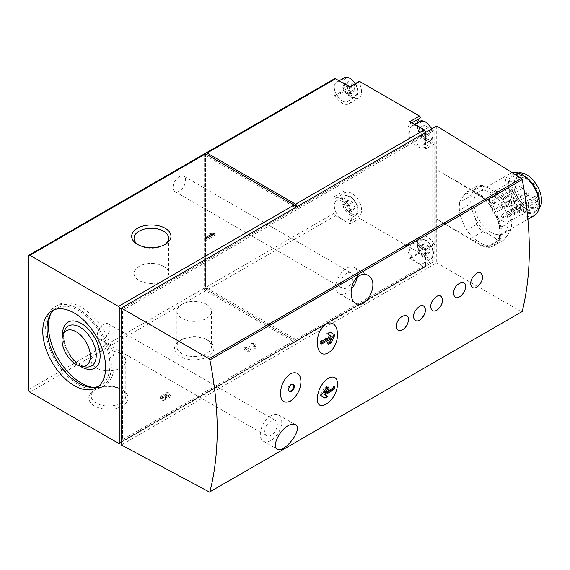 <?xml version="1.0" encoding="UTF-8"?>
<svg xmlns="http://www.w3.org/2000/svg" width="570" height="570" viewBox="0 0 570 570"><rect width="100%" height="100%" fill="white"/><g stroke="black" fill="none" stroke-linecap="round" stroke-linejoin="round"><path stroke-width="0.43" stroke-dasharray="2.85 2.14" d="M478.821 285.406L482.163 279.806M461.679 295.303L465.027 289.703M438.829 308.498L442.17 302.898M421.686 318.395L425.035 312.795M404.55 328.284L407.892 322.691M430.272 132.824L428.213 127.509L424.087 125.129L422.028 128.058L424.087 133.373L428.213 135.753L430.272 132.824L426.559 134.969L424.493 129.654L428.213 127.509M430.272 251.242L428.213 245.927L424.087 243.547L422.028 246.482L424.087 251.797L428.213 254.177L430.272 251.242L426.559 253.386L424.493 248.071L428.213 245.927M354.854 89.283L352.794 83.968L348.669 81.588L346.61 84.517L348.669 89.832L352.794 92.212L354.854 89.283L351.141 91.428L349.082 86.113L352.794 83.968M354.854 207.701L352.794 202.386L348.669 200.006L346.61 202.941L348.669 208.257L352.794 210.636L354.854 207.701L351.141 209.845L349.082 204.53L352.794 202.386M122.486 439.684L123.911 440.51L123.911 309.553L434.148 130.445L432.716 129.618L122.486 308.726L122.486 439.684L425.576 264.694L425.576 266.012A2.023 1.168 -120 0 1 425.156 266.938A2.023 1.168 -120 0 1 424.151 266.838L409.787 258.545A1.211 0.698 -120 0 0 410.393 258.609A1.211 0.698 -120 0 0 410.414 257.255A13.737 7.93 -120 0 1 410.714 241.915A13.737 7.93 -120 0 1 424.137 249.332L433.856 243.725A1.211 0.698 -120 0 0 435.038 244.38A1.211 0.698 -120 0 0 435.288 243.825L435.288 143.398A1.211 0.698 -120 0 0 434.775 142.194A1.211 0.698 -120 0 0 433.856 141.837A13.737 7.93 -120 0 1 422.698 137.007A13.737 7.93 -120 0 1 417.696 122.493M433.856 243.725A13.737 7.93 -120 0 0 420.425 236.308A13.737 7.93 -120 0 0 420.133 251.648A1.211 0.698 -120 0 1 420.104 253.002A1.211 0.698 -120 0 1 419.499 252.938L359.67 218.395A1.211 0.698 -120 0 1 358.879 217.348A1.211 0.698 -120 0 1 359.036 216.372A13.737 7.93 -120 0 0 358.744 200.697A13.737 7.93 -120 0 0 345.313 192.603A1.211 0.698 -120 0 1 344.387 192.247A1.211 0.698 -120 0 1 343.874 191.043L343.874 90.623A1.211 0.698 -120 0 1 344.13 90.067A1.211 0.698 -120 0 1 345.313 90.723A13.737 7.93 -120 0 0 358.744 98.133A13.737 7.93 -120 0 0 359.036 82.8A1.211 0.698 -120 0 1 359.057 81.446M432.716 129.618L432.716 260.568L434.148 261.395L434.148 130.445M525.846 206.148A16.765 9.683 -120 0 0 534.225 206.974A16.765 9.683 -120 0 0 534.225 187.615A16.765 9.683 -120 0 0 517.46 177.933A16.765 9.683 -120 0 0 513.99 185.613A16.765 9.683 -120 0 0 525.846 206.148L526.701 206.639A17.976 10.381 -120 0 0 539.412 199.301A17.976 10.381 -120 0 0 526.701 177.284A17.976 10.381 -120 0 0 513.99 184.623A17.976 10.381 -120 0 0 526.701 206.639L525.846 206.148M513.007 211.434A16.765 9.683 -120 0 0 505.006 195.802A16.765 9.683 -120 0 0 492.893 192.118A16.765 9.683 -120 0 0 490.328 205.556A16.765 9.683 -120 0 0 501.279 220.326A16.765 9.683 -120 0 0 509.658 221.16A16.765 9.683 -120 0 0 513.007 215.389L511.418 214.47L535.415 200.619L537.004 201.538A16.765 9.683 -120 0 0 537.004 197.576L513.007 211.434L511.418 210.515A2.422 1.397 -120 0 0 510.207 210.394A2.422 1.397 -120 0 0 509.837 212.339A2.422 1.397 -120 0 0 511.418 214.47M537.004 201.538L513.007 215.389M502.37 217.569A1.617 0.933 -120 0 0 503.182 217.655A1.617 0.933 -120 0 0 503.182 215.788A1.617 0.933 -120 0 0 501.564 214.854A1.617 0.933 -120 0 0 501.315 216.151A1.617 0.933 -120 0 0 502.37 217.569M496.121 211.826A1.617 0.933 -120 0 0 496.933 211.912A1.617 0.933 -120 0 0 496.933 210.045A1.617 0.933 -120 0 0 495.316 209.112A1.617 0.933 -120 0 0 495.066 210.408A1.617 0.933 -120 0 0 496.121 211.826M507.87 216.7A1.617 0.933 -120 0 0 508.675 216.785A1.617 0.933 -120 0 0 508.675 214.918A1.617 0.933 -120 0 0 507.058 213.985A1.617 0.933 -120 0 0 506.808 215.282A1.617 0.933 -120 0 0 507.87 216.7M493.421 203.426A1.617 0.933 -120 0 0 494.233 203.504A1.617 0.933 -120 0 0 494.233 201.638A1.617 0.933 -120 0 0 492.615 200.704A1.617 0.933 -120 0 0 492.366 202.001A1.617 0.933 -120 0 0 493.421 203.426M501.279 207.957A1.617 0.933 -120 0 0 502.084 208.036A1.617 0.933 -120 0 0 502.084 206.169A1.617 0.933 -120 0 0 500.467 205.243A1.617 0.933 -120 0 0 500.225 206.532A1.617 0.933 -120 0 0 501.279 207.957M507.87 206.825A1.617 0.933 -120 0 0 508.675 206.903A1.617 0.933 -120 0 0 508.675 205.036A1.617 0.933 -120 0 0 507.058 204.103A1.617 0.933 -120 0 0 506.808 205.399A1.617 0.933 -120 0 0 507.87 206.825M496.121 198.139A1.617 0.933 -120 0 0 496.933 198.218A1.617 0.933 -120 0 0 496.933 196.351A1.617 0.933 -120 0 0 495.316 195.417A1.617 0.933 -120 0 0 495.066 196.714A1.617 0.933 -120 0 0 496.121 198.139M502.37 199.607A1.617 0.933 -120 0 0 503.182 199.685A1.617 0.933 -120 0 0 503.182 197.819A1.617 0.933 -120 0 0 501.564 196.885A1.617 0.933 -120 0 0 501.315 198.182A1.617 0.933 -120 0 0 502.37 199.607M510.007 231.705A28.685 16.558 -120 0 0 510.007 215.403L506.616 206.661A28.685 16.558 -120 0 0 499.733 196.493A28.685 16.558 -120 0 0 494.389 191.442L487.599 187.53A28.685 16.558 -120 0 0 475.373 188.62L471.981 193.444A28.685 16.558 -120 0 0 471.981 209.753L475.373 218.495A28.685 16.558 -120 0 0 487.599 233.707L494.389 237.626A28.685 16.558 -120 0 0 506.616 236.536L511.297 229.14A30.303 17.492 -120 0 0 511.297 221.438L510.007 215.403M490.991 232.368A24.239 13.994 -120 0 0 503.111 233.572A24.239 13.994 -120 0 0 503.111 205.578A24.239 13.994 -120 0 0 478.871 191.584A24.239 13.994 -120 0 0 475.159 211.007A24.239 13.994 -120 0 0 490.991 232.368M506.616 206.661L503.609 201.609A30.303 17.492 -120 0 0 499.37 196.08A30.303 17.492 -120 0 0 497.831 194.42L494.389 191.442M494.389 237.626L497.831 240.604A30.303 17.492 -120 0 0 503.609 240.084L506.616 236.536M475.373 218.495L476.663 224.53A30.303 17.492 -120 0 0 482.448 231.719L487.599 233.707M471.981 193.444L468.975 196.999A30.303 17.492 -120 0 0 468.975 204.708L471.981 209.753M487.599 187.53L482.448 185.542A30.303 17.492 -120 0 0 476.663 186.055L475.373 188.62M503.609 201.609L493.898 207.216A30.303 17.492 -120 0 0 488.12 200.027L497.831 194.42M511.297 229.14L501.586 234.747A30.303 17.492 -120 0 0 501.586 227.045L511.297 221.438M503.609 240.084L493.898 245.691A30.303 17.492 -120 0 1 488.12 246.212L482.961 244.224A28.685 16.558 -120 0 0 495.188 243.126L493.898 245.691M497.831 240.604L488.12 246.212M482.448 231.719L472.73 237.327A30.303 17.492 -120 0 1 471.191 235.674A30.303 17.492 -120 0 1 466.951 230.138L463.944 225.093A28.685 16.558 -120 0 0 470.827 235.26A28.685 16.558 -120 0 0 476.178 240.305L472.73 237.327M476.663 224.53L466.951 230.138M468.975 204.708L459.263 210.316A30.303 17.492 -120 0 1 459.263 202.607L460.553 200.042A28.685 16.558 -120 0 0 460.553 216.351L459.263 210.316M468.975 196.999L459.263 202.607M476.663 186.055L466.951 191.662A30.303 17.492 -120 0 1 472.73 191.149L476.178 194.128A28.685 16.558 -120 0 0 463.944 195.218L466.951 191.662M482.448 185.542L472.73 191.149M493.898 207.216L495.188 213.258A28.685 16.558 -120 0 0 482.961 198.039L488.12 200.027M501.586 234.747L498.579 238.303A28.685 16.558 -120 0 0 498.579 222.001L501.586 227.045M512.252 172.696A24.239 13.994 -120 0 0 510.1 173.558A24.239 13.994 -120 0 0 506.381 192.981A24.239 13.994 -120 0 0 522.22 214.341A24.239 13.994 -120 0 0 534.339 215.538M518.194 172.988A21.005 12.127 -120 0 0 516.199 173.764A21.005 12.127 -120 0 0 512.979 190.601A21.005 12.127 -120 0 0 526.701 209.112A21.005 12.127 -120 0 0 537.204 210.152A21.005 12.127 -120 0 0 538.878 208.812M523.844 210.765A21.005 12.127 -120 0 0 534.346 211.805A21.005 12.127 -120 0 0 534.346 187.544A21.005 12.127 -120 0 0 513.342 175.417A21.005 12.127 -120 0 0 510.122 192.247A21.005 12.127 -120 0 0 523.844 210.765M523.844 175.695A21.938 12.668 -120 0 0 508.333 184.652A21.938 12.668 -120 0 0 523.844 211.52A21.938 12.668 -120 0 0 539.355 202.564M334.583 78.717A2.023 1.168 -120 0 0 334.163 79.643L205.613 153.864L205.613 287.458A2.023 1.168 -120 0 0 207.038 289.93L295.595 341.06A2.023 1.168 -120 0 0 296.607 341.159A2.023 1.168 -120 0 0 297.027 340.233L121.339 441.665M335.602 198.21A13.737 7.93 -120 0 1 349.032 206.304A13.737 7.93 -120 0 1 349.325 221.979A1.211 0.698 -120 0 0 349.168 222.956A1.211 0.698 -120 0 0 349.952 224.003L335.595 215.709A2.023 1.168 -120 0 1 334.163 213.237L334.163 196.65A1.211 0.698 -120 0 0 334.676 197.854A1.211 0.698 -120 0 0 335.602 198.21L345.313 192.603M349.952 87.11A1.211 0.698 -120 0 0 349.346 87.053A1.211 0.698 -120 0 0 349.325 88.407A13.737 7.93 -120 0 1 349.032 103.747A13.737 7.93 -120 0 1 335.602 96.33A1.211 0.698 -120 0 0 334.412 95.675A1.211 0.698 -120 0 0 334.163 96.23L334.163 79.643M294.177 204.993L207.038 154.684L207.038 288.278L297.027 340.233L425.576 266.012M435.288 143.398L425.576 149.005L425.576 132.418L295.595 207.466L205.613 155.51L205.613 289.104L295.595 341.06A2.023 1.168 -120 0 1 295.182 341.979L121.339 442.349M207.038 154.684L205.613 155.51M207.038 288.278L205.613 289.104M204.602 153.758A2.023 1.168 -120 0 0 204.188 154.684L204.188 288.278A2.023 1.168 -120 0 0 205.613 290.75L294.17 341.879A2.023 1.168 -120 0 0 295.182 341.979M168.613 397.005A1.731 0.997 0 0 0 169.119 396.3A1.731 0.997 0 0 0 167.388 395.295A1.731 0.997 0 0 0 165.656 396.3A1.731 0.997 0 0 0 166.169 397.005L166.782 397.361L165.557 398.067L164.944 397.71A1.731 0.997 0 0 0 163.056 397.497A1.731 0.997 0 0 0 161.987 398.416A1.731 0.997 0 0 0 163.056 399.342A1.731 0.997 0 0 0 164.944 399.128L166.169 399.834A3.463 2.002 0 0 1 162.393 400.268A3.463 2.002 0 0 1 160.255 398.416A3.463 2.002 0 0 1 163.932 396.421A3.463 2.002 0 0 1 163.925 396.3A3.463 2.002 0 0 1 167.388 394.298A3.463 2.002 0 0 1 170.85 396.3A3.463 2.002 0 0 1 169.839 397.71L168.613 397.005L168.613 395.352L169.839 396.065L169.839 397.71M253.828 347.807A1.731 0.997 0 0 0 254.334 347.102A1.731 0.997 0 0 0 252.624 346.097A1.731 0.997 0 0 0 250.871 347.073L250.707 351.02L248.933 352.046L244.038 349.218L245.257 348.512L248.99 350.664L249.147 347.052A3.463 2.002 0 0 1 252.645 345.099A3.463 2.002 0 0 1 256.065 347.102A3.463 2.002 0 0 1 255.054 348.512L253.828 347.807L253.828 346.154L255.054 346.866L255.054 348.512M208.079 340.454L208.079 340.454A19.651 11.343 180 0 1 208.079 356.499A19.651 11.343 180 0 1 180.291 356.499A19.651 11.343 180 0 1 180.291 340.454A19.651 11.343 180 0 1 208.079 340.454L206.418 339.499A17.3 9.989 180 0 1 211.491 346.56A17.3 9.989 180 0 1 194.185 356.549A17.3 9.989 180 0 1 176.885 346.56A17.3 9.989 180 0 1 181.951 339.499A17.3 9.989 180 0 1 206.418 339.499L208.079 340.454M122.379 389.937L122.379 389.937A19.651 11.343 180 0 1 122.379 405.975A19.651 11.343 180 0 1 94.591 405.975A19.651 11.343 180 0 1 94.591 389.937A19.651 11.343 180 0 1 122.379 389.937L120.719 388.975A17.3 9.989 180 0 1 125.792 396.043A17.3 9.989 180 0 1 108.485 406.032A17.3 9.989 180 0 1 91.186 396.043A17.3 9.989 180 0 1 96.252 388.975A17.3 9.989 180 0 1 120.719 388.975L122.379 389.937M103.633 338.744A8.885 5.13 -60 0 1 99.187 339.186A8.885 5.13 -60 0 1 97.826 332.068A8.885 5.13 -60 0 1 103.633 324.23A8.885 5.13 -60 0 1 108.072 323.796A8.885 5.13 -60 0 1 109.44 330.913A8.885 5.13 -60 0 1 103.633 338.744M179.329 191.135A8.885 5.13 -60 0 1 174.89 191.577A8.885 5.13 -60 0 1 173.522 184.452A8.885 5.13 -60 0 1 179.329 176.622A8.885 5.13 -60 0 1 183.775 176.18A8.885 5.13 -60 0 1 185.136 183.305A8.885 5.13 -60 0 1 179.329 191.135M521.992 311.833L209.047 492.124M478.821 244.345L479.57 243.91L436.72 219.172L478.821 244.345C484.593 247.686 489.559 248.235 493.705 245.998C507.022 239.678 496.826 204.666 478.821 194.869L436.72 169.696L436.72 262.877L121.339 444.963M436.72 262.877L521.415 311.776M123.911 309.553L122.486 308.726M123.911 440.51L434.148 261.395M424.137 249.332A1.211 0.698 -120 0 0 425.327 249.988A1.211 0.698 -120 0 0 425.576 249.432L425.576 264.694L432.716 260.568M436.72 125.991L436.72 169.696L479.57 194.434A30.303 17.492 -120 0 1 499.363 221.132A30.303 17.492 -120 0 1 494.717 245.413A30.303 17.492 -120 0 1 479.57 243.91M498.579 222.001L495.188 213.258M482.961 198.039L476.178 194.128M463.944 195.218L460.553 200.042M460.553 216.351L463.944 225.093M476.178 240.305L482.961 244.224M495.188 243.126L498.579 238.303M522.084 206.19A1.617 0.933 -120 0 0 522.889 206.276A1.617 0.933 -120 0 0 522.889 204.409A1.617 0.933 -120 0 0 521.272 203.476A1.617 0.933 -120 0 0 521.03 204.765A1.617 0.933 -120 0 0 522.084 206.19M515.836 200.448A1.617 0.933 -120 0 0 516.641 200.526A1.617 0.933 -120 0 0 516.641 198.666A1.617 0.933 -120 0 0 515.031 197.733A1.617 0.933 -120 0 0 514.781 199.023A1.617 0.933 -120 0 0 515.836 200.448M527.578 205.321A1.617 0.933 -120 0 0 528.383 205.399A1.617 0.933 -120 0 0 528.383 203.54A1.617 0.933 -120 0 0 526.773 202.607A1.617 0.933 -120 0 0 526.523 203.896A1.617 0.933 -120 0 0 527.578 205.321M513.135 192.04A1.617 0.933 -120 0 0 513.941 192.126A1.617 0.933 -120 0 0 513.941 190.259A1.617 0.933 -120 0 0 512.323 189.326A1.617 0.933 -120 0 0 512.081 190.622A1.617 0.933 -120 0 0 513.135 192.04M520.987 196.579A1.617 0.933 -120 0 0 521.799 196.657A1.617 0.933 -120 0 0 521.799 194.79A1.617 0.933 -120 0 0 520.182 193.857A1.617 0.933 -120 0 0 519.933 195.154A1.617 0.933 -120 0 0 520.987 196.579M527.578 195.439A1.617 0.933 -120 0 0 528.383 195.524A1.617 0.933 -120 0 0 528.383 193.658A1.617 0.933 -120 0 0 526.773 192.724A1.617 0.933 -120 0 0 526.523 194.021A1.617 0.933 -120 0 0 527.578 195.439M515.836 186.753A1.617 0.933 -120 0 0 516.641 186.839A1.617 0.933 -120 0 0 516.641 184.972A1.617 0.933 -120 0 0 515.031 184.039A1.617 0.933 -120 0 0 514.781 185.335A1.617 0.933 -120 0 0 515.836 186.753M522.084 188.228A1.617 0.933 -120 0 0 522.889 188.307A1.617 0.933 -120 0 0 522.889 186.44A1.617 0.933 -120 0 0 521.272 185.507A1.617 0.933 -120 0 0 521.03 186.803A1.617 0.933 -120 0 0 522.084 188.228M537.004 197.576L535.415 196.664A2.422 1.397 -120 0 0 534.204 196.543A2.422 1.397 -120 0 0 533.834 198.481A2.422 1.397 -120 0 0 535.415 200.619M425.576 249.432L435.288 243.825M417.575 262.877A11.108 6.413 -120 0 0 423.132 263.433A11.108 6.413 -120 0 0 423.132 250.601A11.108 6.413 -120 0 0 412.024 244.188A11.108 6.413 -120 0 0 410.322 253.087A11.108 6.413 -120 0 0 417.575 262.877M417.575 144.459A11.108 6.413 -120 0 0 423.132 145.008A11.108 6.413 -120 0 0 423.132 132.183A11.108 6.413 -120 0 0 412.024 125.771A11.108 6.413 -120 0 0 410.322 134.67A11.108 6.413 -120 0 0 417.575 144.459M425.576 149.005A1.211 0.698 -120 0 0 425.063 147.801A1.211 0.698 -120 0 0 424.137 147.445L433.856 141.837M409.787 121.652A1.211 0.698 -120 0 1 410.571 122.7A1.211 0.698 -120 0 1 410.414 123.676A13.737 7.93 -120 0 0 410.706 139.358A13.737 7.93 -120 0 0 424.137 147.445M342.164 100.918A11.108 6.413 -120 0 0 347.714 101.467A11.108 6.413 -120 0 0 347.714 88.642A11.108 6.413 -120 0 0 336.606 82.23A11.108 6.413 -120 0 0 334.904 91.129A11.108 6.413 -120 0 0 342.164 100.918M342.164 219.336A11.108 6.413 -120 0 0 347.714 219.892A11.108 6.413 -120 0 0 347.714 207.06A11.108 6.413 -120 0 0 336.606 200.647A11.108 6.413 -120 0 0 334.904 209.546A11.108 6.413 -120 0 0 342.164 219.336M349.082 204.53L344.957 202.151L348.669 200.006M344.957 202.151L342.898 205.086L346.61 202.941M342.898 205.086L344.957 210.394L348.669 208.257M344.957 210.394L349.082 212.781L352.794 210.636M349.082 212.781L351.141 209.845M349.082 86.113L344.957 83.733L348.669 81.588M344.957 83.733L342.898 86.661L346.61 84.517M342.898 86.661L344.957 91.977L348.669 89.832M344.957 91.977L349.082 94.356L352.794 92.212M349.082 94.356L351.141 91.428M424.493 248.071L420.375 245.691L424.087 243.547M420.375 245.691L418.309 248.627L422.028 246.482M418.309 248.627L420.375 253.935L424.087 251.797M420.375 253.935L424.493 256.322L428.213 254.177M424.493 256.322L426.559 253.386M424.493 129.654L420.375 127.274L424.087 125.129M420.375 127.274L418.309 130.202L422.028 128.058M418.309 130.202L420.375 135.517L424.087 133.373M420.375 135.517L424.493 137.897L428.213 135.753M424.493 137.897L426.559 134.969M346.731 273.272A8.885 5.13 120 0 0 340.924 281.103A8.885 5.13 120 0 0 342.292 288.221A8.885 5.13 120 0 0 351.177 283.091A8.885 5.13 120 0 0 351.177 272.831A8.885 5.13 120 0 0 346.731 273.272M357.155 277.355A15.148 8.749 120 0 0 354.305 267.408A15.148 8.749 120 0 0 346.731 268.156A15.148 8.749 120 0 0 336.834 281.509A15.148 8.749 120 0 0 339.157 293.643A15.148 8.749 120 0 0 351.334 289.04M271.028 420.881A8.885 5.13 120 0 0 265.228 428.711A8.885 5.13 120 0 0 266.589 435.836A8.885 5.13 120 0 0 275.474 430.706A8.885 5.13 120 0 0 275.474 420.439A8.885 5.13 120 0 0 271.028 420.881M271.028 415.765A15.148 8.749 120 0 0 261.131 429.117A15.148 8.749 120 0 0 263.454 441.258A15.148 8.749 120 0 0 278.609 432.509A15.148 8.749 120 0 0 278.609 415.017A15.148 8.749 120 0 0 271.028 415.765M329.823 331.982L330.279 332.253L329.823 331.982L326.966 333.635L327.479 333.935M320.789 341.729L320.197 341.387L330.294 335.552L331.206 336.086M320.197 341.387L320.197 343.724L320.988 344.187M320.197 343.724L320.924 343.304M330.294 337.896L326.966 343.66L328.341 344.458M326.966 343.66L329.595 342.142M334.163 387.13L334.163 386.097L334.961 386.56M334.163 386.097L324.066 391.925M326.069 388.462L327.394 386.161L328.769 386.959M327.394 386.161L324.537 387.814L325.855 388.576M324.537 387.814L320.197 395.331L320.896 395.737M324.537 397.839L324.993 398.102M293.137 384.365A4.04 2.33 120 0 0 292.788 384.08A4.04 2.33 120 0 0 289.674 385.163A4.04 2.33 120 0 0 287.914 389.232A4.04 2.33 120 0 0 288.748 391.077A4.04 2.33 120 0 0 289.168 391.241M120.719 353.785A17.3 9.989 180 0 1 125.792 360.846A17.3 9.989 180 0 1 108.485 370.835A17.3 9.989 180 0 1 91.186 360.846A17.3 9.989 180 0 1 101.866 351.619A17.3 9.989 180 0 1 120.719 353.785M206.418 304.302A17.3 9.989 180 0 1 211.491 311.37A17.3 9.989 180 0 1 194.185 321.359A17.3 9.989 180 0 1 176.885 311.37A17.3 9.989 180 0 1 187.566 302.143A17.3 9.989 180 0 1 206.418 304.302M164.352 244.829A17.3 9.989 180 0 1 163.569 245.307A17.3 9.989 180 0 1 139.101 245.307A17.3 9.989 180 0 1 138.325 244.829M163.569 266.368A17.3 9.989 180 0 1 168.642 273.436A17.3 9.989 180 0 1 151.335 283.425A17.3 9.989 180 0 1 134.036 273.436A17.3 9.989 180 0 1 144.716 264.202A17.3 9.989 180 0 1 163.569 266.368M211.05 234.477L209.831 235.417L211.05 236.123L204.929 239.657L206.155 240.369L214.726 235.417L213.501 234.477M214.726 235.417L214.726 233.771M212.931 234.804A3.463 2.002 0 0 0 213.501 234.712M209.831 235.417L209.831 233.771M204.929 239.657L204.929 238.011M206.155 240.369L206.155 238.716M255.054 346.866A3.463 2.002 0 0 0 256.065 345.448A3.463 2.002 0 0 0 252.645 343.454A3.463 2.002 0 0 0 249.147 345.399L248.99 350.664M248.99 349.018L245.257 346.866L245.257 348.512M245.257 346.866L244.038 347.572L244.038 349.218M244.038 347.572L248.933 350.4L248.933 352.046M248.933 350.4L250.707 349.374L250.707 351.02M250.707 349.374L250.871 347.073M253.828 346.154A1.731 0.997 0 0 0 254.334 345.448A1.731 0.997 0 0 0 252.624 344.451A1.731 0.997 0 0 0 250.871 345.427M169.839 396.065A3.463 2.002 0 0 0 170.85 394.647A3.463 2.002 0 0 0 167.388 392.652A3.463 2.002 0 0 0 163.925 394.647A3.463 2.002 0 0 0 163.932 394.775L163.932 396.421M163.932 394.775A3.463 2.002 0 0 0 160.255 396.77A3.463 2.002 0 0 0 162.393 398.615A3.463 2.002 0 0 0 166.169 398.181L166.169 399.834M166.169 398.181L164.944 397.475L164.944 399.128M165.557 398.067L165.557 396.414L164.944 396.065A1.731 0.997 0 0 0 163.056 395.844A1.731 0.997 0 0 0 161.987 396.77A1.731 0.997 0 0 0 163.056 397.689A1.731 0.997 0 0 0 164.944 397.475M165.557 396.414L166.782 395.708L166.782 397.361M166.782 395.708L166.169 395.352L166.169 397.005M168.613 395.352A1.731 0.997 0 0 0 169.119 394.647A1.731 0.997 0 0 0 167.388 393.649A1.731 0.997 0 0 0 165.656 394.647A1.731 0.997 0 0 0 166.169 395.352M93.102 387.386A46.462 26.826 -120 0 0 104.581 385.413A46.462 26.826 -120 0 0 104.581 331.769A46.462 26.826 -120 0 0 58.119 304.943A46.462 26.826 -120 0 0 50.673 313.899M78.489 384.764A46.462 26.826 -120 0 0 101.724 387.066A46.462 26.826 -120 0 0 101.724 333.414A46.462 26.826 -120 0 0 55.262 306.596A46.462 26.826 -120 0 0 48.144 343.824A46.462 26.826 -120 0 0 78.489 384.764M98.468 386.375A44.439 25.657 -120 0 0 100.712 385.313A44.439 25.657 -120 0 0 100.712 333.999A44.439 25.657 -120 0 0 56.273 308.341A44.439 25.657 -120 0 0 54.236 309.759M426.146 138.524A9.897 5.714 -120 0 0 432.21 129.903A9.897 5.714 -120 0 0 420.09 122.899A9.897 5.714 -120 0 0 426.146 138.524M426.146 256.942A9.897 5.714 -120 0 0 432.21 248.32A9.897 5.714 -120 0 0 420.09 241.324A9.897 5.714 -120 0 0 426.146 256.942M350.735 94.983A9.897 5.714 -120 0 0 356.791 86.362A9.897 5.714 -120 0 0 344.672 79.358A9.897 5.714 -120 0 0 350.735 94.983M350.735 213.401A9.897 5.714 -120 0 0 356.791 204.78A9.897 5.714 -120 0 0 344.672 197.783A9.897 5.714 -120 0 0 350.735 213.401M334.163 213.237L205.613 287.458M334.163 96.23L343.874 90.623M334.163 196.65L343.874 191.043M335.595 215.709L207.038 289.93M424.151 266.838L295.595 341.06M349.952 224.003L359.67 218.395M409.787 258.545L419.499 252.938M294.17 341.879L118.482 443.31M205.613 290.75L29.925 392.181M204.188 288.278L28.5 389.709M204.188 154.684L28.5 256.115M295.595 207.466L121.339 308.071M478.821 194.869L479.57 194.434M511.418 210.515L535.415 196.664M410.414 257.255L420.133 251.648M410.414 123.676L411.853 122.849M349.325 88.407L359.036 82.8M335.602 96.33L345.313 90.723M349.325 221.979L359.036 216.372M349.873 214.883A11.108 6.413 -120 0 0 355.431 215.439A11.108 6.413 -120 0 0 355.431 202.607A11.108 6.413 -120 0 0 344.323 196.194A11.108 6.413 -120 0 0 342.62 205.093A11.108 6.413 -120 0 0 349.873 214.883M425.291 258.431A11.108 6.413 -120 0 0 430.849 258.98A11.108 6.413 -120 0 0 430.849 246.147A11.108 6.413 -120 0 0 419.734 239.735A11.108 6.413 -120 0 0 418.031 248.634A11.108 6.413 -120 0 0 425.291 258.431M344.323 77.776A11.108 6.413 -120 0 0 342.62 86.676A11.108 6.413 -120 0 0 349.873 96.465A11.108 6.413 -120 0 0 355.431 97.014A11.108 6.413 -120 0 0 355.139 83.705M419.734 121.317A11.108 6.413 -120 0 0 418.031 130.216A11.108 6.413 -120 0 0 425.291 140.006A11.108 6.413 -120 0 0 430.849 140.555A11.108 6.413 -120 0 0 431.511 128.991M249.147 345.399L249.147 347.052M164.944 396.065L164.944 397.71M79.921 364.843A23.071 13.324 -120 0 0 85.742 366.966L80.513 365.028C69.433 359.542 60.449 338.188 64.681 330.479A23.071 13.324 -120 0 0 79.921 364.843M62.6 335.73A26.569 15.34 -120 0 0 80.156 366.139M517.46 177.933L492.893 192.118M534.225 206.974L509.658 221.16M499.733 196.493L499.37 196.08M470.827 235.26L471.191 235.674M510.1 173.558L478.871 191.584M527.913 219.251L503.111 233.572M513.99 185.613L513.99 184.623M516.199 173.764L513.342 175.417M537.204 210.152L534.346 211.805M425.156 266.938L296.607 341.159M493.705 245.998L494.717 245.413M503.182 217.655L522.889 206.276M501.564 214.854L521.272 203.476M496.933 211.912L516.641 200.526M495.316 209.112L515.031 197.733M508.675 216.785L528.383 205.399M507.058 213.985L526.773 202.607M494.233 203.504L513.941 192.126M492.615 200.704L512.323 189.326M502.084 208.036L521.799 196.657M500.467 205.243L520.182 193.857M508.675 206.903L528.383 195.524M507.058 204.103L526.773 192.724M496.933 198.218L516.641 186.839M495.316 195.417L515.031 184.039M503.182 199.685L522.889 188.307M501.564 196.885L521.272 185.507M510.207 210.394L534.204 196.543M425.327 249.988L435.038 244.38M410.393 258.609L420.104 253.002M410.714 241.915L420.425 236.308M349.032 103.747L358.744 98.133M334.412 95.675L344.13 90.067M347.714 219.892L355.431 215.439C363.567 211.598 351.711 191.064 344.323 196.194L336.606 200.647M423.132 263.433L430.849 258.98C438.986 255.139 427.13 234.605 419.734 239.735L412.024 244.188M347.714 101.467L355.431 97.014L358.088 91.514L355.587 83.448M339.05 80.819L336.606 82.23M423.132 145.008L430.849 140.555L433.464 135.874L431.953 128.734M414.468 124.36L412.024 125.771M174.89 191.577L342.292 288.221M183.775 176.18L351.177 272.831M339.157 293.643L355.787 303.247M354.305 267.408L367.892 275.246M99.187 339.186L266.589 435.836M108.072 323.796L275.474 420.439M263.454 441.258L277.041 449.103M278.609 415.017L295.232 424.614M293.55 384.522L292.788 384.08M289.51 391.519L288.748 391.077M91.186 360.846L91.186 396.043M125.792 360.846L125.792 396.043M96.252 388.975L94.591 389.937M176.885 311.37L176.885 346.56M211.491 311.37L211.491 346.56M181.951 339.499L180.291 340.454M163.569 245.307L165.229 244.345M139.101 245.307L137.441 244.345M134.036 238.239L134.036 273.436M168.642 238.239L168.642 273.436M256.065 345.448L256.065 347.102M254.334 345.448L254.334 347.102M163.925 394.647L163.925 396.3M170.85 394.647L170.85 396.3M160.255 396.77L160.255 398.416M161.987 396.77L161.987 398.416M165.656 394.647L165.656 396.3M169.119 394.647L169.119 396.3M58.119 304.943L55.262 306.596M104.581 385.413L101.724 387.066M56.273 308.341L51.984 310.814M100.712 385.313L96.423 387.785"/><path stroke-width="0.85" d="M280.533 393.457C280.697 401.123 283.988 403.688 290.394 401.145C297.07 396.178 300.582 389.695 300.953 381.701C300.618 373.92 297.127 371.227 290.479 373.621C284.024 378.722 280.711 385.334 280.533 393.457M291.534 391.319A4.04 2.33 -60 0 1 289.51 391.519A4.04 2.33 -60 0 1 289.51 386.852A4.04 2.33 -60 0 1 293.55 384.522A4.04 2.33 -60 0 1 294.17 387.757A4.04 2.33 -60 0 1 291.534 391.319M482.163 279.806L482.669 276.756C481.073 270.729 477.66 271.035 472.437 277.683C467.956 285.257 473.036 291.733 478.821 285.406M461.686 295.303A13.979 13.979 0 0 0 465.027 289.703C468.975 277.462 453.271 282.549 453.613 293.536C454.319 298.552 457.012 299.136 461.679 295.303M442.676 299.849C441.08 293.814 437.667 294.127 432.445 300.775C427.963 308.341 433.043 314.825 438.829 308.498A13.979 13.979 0 0 0 442.178 302.898L442.676 299.849M425.541 309.738C423.938 303.71 420.532 304.017 415.309 310.671C410.82 318.238 415.901 324.722 421.686 318.395A13.979 13.979 0 0 0 425.035 312.795L425.541 309.738M396.478 326.517C397.19 331.533 399.876 332.125 404.55 328.284A13.979 13.979 0 0 0 407.899 322.691C411.846 310.443 396.136 315.531 396.478 326.517M325.947 404.216C339.677 396.428 342.029 371.184 328.349 378.309C315.26 386.581 312.937 411.882 325.947 404.216M325.947 324.152C312.959 332.374 315.246 360.29 328.299 352.809C342.014 344.9 339.706 316.92 325.947 324.152M119.914 308.89A2.023 1.168 -120 0 0 118.482 306.418L29.925 255.289A2.023 1.168 -120 0 0 28.92 255.189A2.023 1.168 -120 0 0 28.5 256.115L28.5 389.709A2.023 1.168 -120 0 0 29.925 392.181L118.482 443.31A2.023 1.168 -120 0 0 119.493 443.41A2.023 1.168 -120 0 0 119.914 442.484L119.914 308.89L436.72 125.991L521.415 178.36L522.213 179.578C531.668 229.211 531.668 273.194 522.213 311.512L209.874 491.839C219.664 453.321 219.664 409.346 209.874 359.905L209.047 358.701L121.339 308.071L121.339 444.963L209.646 492.166M359.549 275.559C362.527 273.949 365.306 273.849 367.892 275.246C380.368 281.16 366.888 310.55 355.787 303.247C348.12 299.514 350.229 280.476 359.549 275.559M288.156 425.655C291.099 424.03 293.457 423.681 295.232 424.614C304.045 428.555 283.988 453.984 277.041 449.103C271.826 446.909 278.979 430.664 288.156 425.655M411.853 122.849L420.133 118.068A1.211 0.698 -120 0 0 420.282 117.092A1.211 0.698 -120 0 0 419.499 116.045L359.67 81.503A1.211 0.698 -120 0 0 359.057 81.446L349.602 86.904M420.133 118.068A13.737 7.93 -120 0 0 417.696 122.493M527.913 219.251L534.339 215.538A24.239 13.994 -120 0 0 539.355 204.445A24.239 13.994 -120 0 0 522.22 174.755A24.239 13.994 -120 0 0 512.252 172.696M538.878 208.812A21.005 12.127 -120 0 0 537.204 185.898A21.005 12.127 -120 0 0 518.194 172.988M539.355 204.445L539.355 202.564A21.938 12.668 -120 0 0 523.844 175.695L522.22 174.755M335.595 78.817L207.038 153.038A2.023 1.168 -120 0 0 206.034 152.938L334.583 78.717A2.023 1.168 -120 0 1 335.595 78.817L349.952 87.11L359.67 81.503M207.038 153.038L295.595 204.167A2.023 1.168 -120 0 1 297.027 206.639L294.177 204.993M419.499 116.045L409.787 121.652L424.151 129.946L295.595 204.167M206.034 152.938A2.023 1.168 -120 0 0 205.613 153.864A2.023 1.168 -120 0 0 204.602 153.758L28.92 255.189M295.595 207.466A2.023 1.168 -120 0 0 294.17 204.986L118.482 306.418M29.925 255.289L205.613 153.864L294.17 204.986M214.726 233.771L213.501 233.059A3.463 2.002 0 0 1 211.05 233.059L209.831 233.771L211.05 234.477L204.929 238.011L206.155 238.716L214.726 233.771M165.229 228.306A19.651 11.343 180 0 1 165.229 244.345A19.651 11.343 180 0 1 137.441 244.345A19.651 11.343 180 0 1 137.441 228.306A19.651 11.343 180 0 1 165.229 228.306M425.576 132.418A2.023 1.168 -120 0 0 424.151 129.946M74.207 385.584A44.439 25.657 -120 0 0 96.423 387.785A44.439 25.657 -120 0 0 96.43 336.471A44.439 25.657 -120 0 0 51.984 310.814A44.439 25.657 -120 0 0 45.172 346.425A44.439 25.657 -120 0 0 74.207 385.584M351.334 289.04A15.148 8.749 120 0 0 357.155 277.355M334.868 334.896A87.26 71.243 120 0 1 331.142 342.777A87.231 50.36 180 0 1 328.341 344.458A87.239 71.229 -60 0 0 331.405 338.537A86.968 50.21 180 0 1 320.988 344.187A86.697 50.053 -120 0 0 320.789 341.729A86.69 50.046 0 0 0 331.206 336.086L327.479 333.935A86.013 49.661 0 0 0 330.279 332.253L334.868 334.896L330.279 332.253M334.761 388.783A86.69 50.046 180 0 1 324.978 394.796L327.907 396.492A86.013 49.661 180 0 1 324.993 398.102L320.896 395.737A87.26 71.243 -60 0 0 325.855 388.576A87.231 50.36 0 0 0 328.769 386.959A87.239 71.236 120 0 1 325.178 392.573A86.968 50.21 0 0 0 334.961 386.56A86.704 50.06 60 0 1 334.761 388.783L334.163 388.441L334.163 387.13M329.595 342.142L334.163 334.49M329.823 342.014L331.142 342.777M326.966 333.635L330.294 335.552M320.924 343.304L330.294 337.896L331.405 338.537M320.197 395.331L324.537 397.839L327.394 396.193L324.066 394.269L334.163 388.441M324.066 394.269L324.978 394.796M326.069 388.462L324.066 391.925L325.178 392.573M327.394 396.193L327.907 396.492M289.168 391.241A4.04 2.33 120 0 0 290.771 390.878A4.04 2.33 120 0 0 293.293 387.671A4.04 2.33 120 0 0 293.137 384.365M138.325 244.829A17.3 9.989 180 0 1 134.036 238.239A17.3 9.989 180 0 1 144.716 229.012A17.3 9.989 180 0 1 163.569 231.178A17.3 9.989 180 0 1 168.642 238.239A17.3 9.989 180 0 1 164.352 244.829M213.501 234.477L213.501 233.059M211.05 235.887L211.05 233.059M211.05 234.712A3.463 2.002 0 0 0 212.931 234.804M76.209 364.508A20.043 11.571 -120 0 0 81.261 366.353A20.043 11.571 -120 0 0 86.227 342.363A20.043 11.571 -120 0 0 62.971 334.668A20.043 11.571 -120 0 0 76.209 364.508M50.673 313.899A46.462 26.826 -120 0 0 81.346 383.111A46.462 26.826 -120 0 0 93.102 387.386M54.236 309.759A44.439 25.657 -120 0 0 50.075 345.912A44.439 25.657 -120 0 0 78.489 383.111A44.439 25.657 -120 0 0 98.468 386.375M522.213 311.512L209.874 491.839M522.213 179.578L209.874 359.905M121.339 441.665L119.914 442.484M521.415 178.36L209.047 358.701M355.139 83.705A11.108 6.413 -120 0 0 344.323 77.776L339.05 80.819M431.511 128.991A11.108 6.413 -120 0 0 419.734 121.317L414.468 124.36M81.261 366.353L85.742 366.966A23.071 13.324 -120 0 0 91.457 339.342A23.071 13.324 -120 0 0 64.681 330.479L62.971 334.668M80.156 366.139A26.569 15.34 -120 0 0 81.346 366.873A26.569 15.34 -120 0 0 100.135 355.566A26.569 15.34 -120 0 0 80.555 323.04A26.569 15.34 -120 0 0 62.6 335.73M121.339 442.349L119.493 443.41M355.587 83.448L350.001 78.005L344.323 77.776M431.953 128.734L426.139 121.951L419.734 121.317M478.828 285.413A13.979 13.979 0 0 0 482.17 279.806"/></g></svg>
